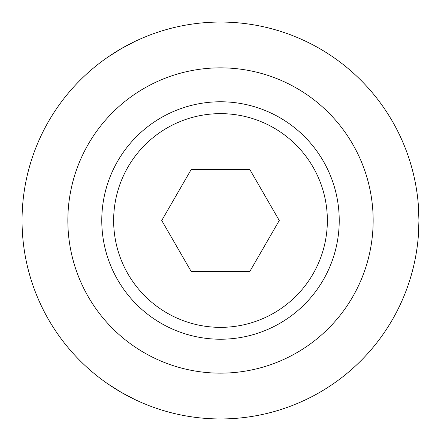 <?xml version="1.0" encoding="UTF-8"?>
<svg xmlns="http://www.w3.org/2000/svg" width="441" height="441" viewBox="0 0 441 441"><rect width="100%" height="100%" fill="white"/><g stroke="black" fill="none" stroke-linecap="round" stroke-linejoin="round"><path stroke-width="0.66" d="M418.311 204.607L418.95 220.5L418.311 236.393M107.83 57.137L121.275 48.637L135.359 41.245M135.359 399.755L121.275 392.363L107.83 383.863M418.95 220.5A198.45 198.45 0 0 0 220.5 22.05A198.45 198.45 0 0 0 22.05 220.5A198.45 198.45 0 0 0 220.5 418.95A198.45 198.45 0 0 0 418.95 220.5M101.772 220.5A118.728 118.728 0 0 1 220.5 101.772A118.728 118.728 0 0 1 339.228 220.5A118.728 118.728 0 0 1 220.5 339.228A118.728 118.728 0 0 1 101.772 220.5A118.728 118.728 0 0 1 220.5 101.772A118.728 118.728 0 0 1 339.228 220.5M373.152 220.5A152.652 152.652 0 0 0 220.5 67.848A152.652 152.652 0 0 0 67.848 220.5A152.652 152.652 0 0 0 220.5 373.152A152.652 152.652 0 0 0 373.152 220.5M191.124 271.386L161.742 220.5L191.124 169.614L249.876 169.614L279.258 220.5L249.876 271.386L191.124 271.386M220.5 327.36A106.86 106.86 0 0 1 113.64 220.5A106.86 106.86 0 0 1 220.5 113.64A106.86 106.86 0 0 1 327.36 220.5A106.86 106.86 0 0 1 220.5 327.36"/></g></svg>
